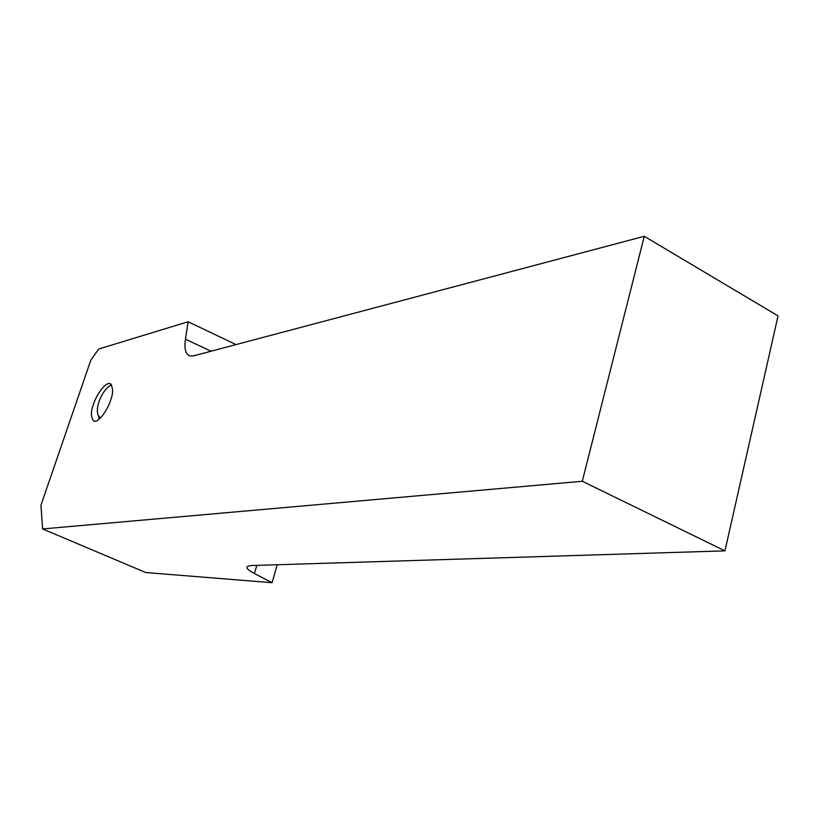 <?xml version="1.0" encoding="UTF-8"?>
<svg xmlns="http://www.w3.org/2000/svg" width="819" height="819" viewBox="0 0 819 819"><rect width="100%" height="100%" fill="white"/><g stroke="black" fill="none" stroke-linecap="round" stroke-linejoin="round"><path stroke-width="1.23" d="M93.499 404.289C94.963 398.331 104.126 382.012 110.115 383.599C113.268 387.459 113.411 393.059 110.524 400.389C109.07 406.449 99.775 422.87 93.857 421.191C90.714 417.199 90.592 411.568 93.499 404.289M236.015 344.594L188.145 321.754L98.659 349.037L90.807 360.217L40.95 505.241L42.608 528.941L582.299 481.265L724.958 550.859L778.05 315.888L644.266 236.292L582.299 481.265M277.17 564.752L272.113 582.708L145.721 572.532L42.608 528.941M188.145 321.754L185.442 339.179C184.101 348.659 185.555 354.238 189.803 355.917L193.479 355.876L644.266 236.292M724.958 550.859L251.474 565.55L247.645 566.287C245.69 567.69 247.932 570.096 254.381 573.505L272.113 582.708M111.64 384.869C102.672 388.605 94.4 407.76 98.403 415.581L100.338 418.13M185.442 339.179L211.026 351.228M254.381 573.505L256.849 565.386M110.115 383.599L110.688 383.876M98.403 415.581L99.13 419.246"/></g></svg>
